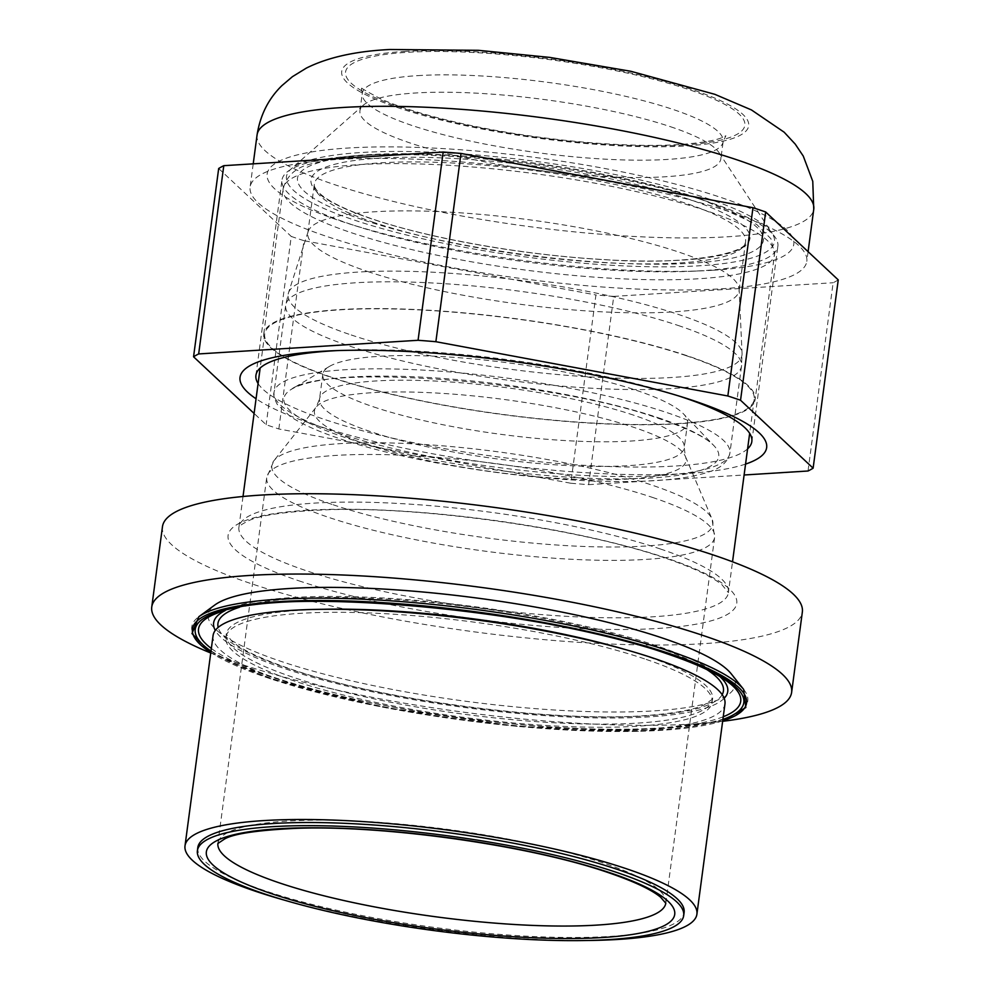 <?xml version="1.0" encoding="UTF-8"?>
<svg xmlns="http://www.w3.org/2000/svg" width="990" height="990" viewBox="0 0 990 990"><rect width="100%" height="100%" fill="white"/><g stroke="black" fill="none" stroke-linecap="round" stroke-linejoin="round"><path stroke-width="0.74" stroke-dasharray="4.95 3.71" d="M225.287 610.496A259.343 50.626 7.6 0 1 231.685 607.724A259.343 50.626 7.6 0 1 656.259 645.678A259.343 50.626 7.6 0 1 714.31 672.123A259.343 50.626 7.6 0 1 719.755 676.467M724.173 698.321A259.343 50.626 7.6 0 1 546.146 715.708A259.343 50.626 7.6 0 1 285.108 668.77A259.343 50.626 7.6 0 1 215.288 630.42M731.301 673.918A265.852 51.901 7.6 0 1 590.956 711.662A265.852 51.901 7.6 0 1 281.469 661.53A265.852 51.901 7.6 0 1 214.805 605.001M373.539 406.865A183.979 35.912 -172.4 0 0 571.032 440.897A183.979 35.912 -172.4 0 0 687.543 423.002A183.979 35.912 -172.4 0 0 683.471 413.87A183.979 35.912 -172.4 0 0 636.83 390.481A183.979 35.912 -172.4 0 0 460.127 357.798A183.979 35.912 -172.4 0 0 329.15 366.585A183.979 35.912 -172.4 0 0 322.814 374.331A183.979 35.912 -172.4 0 0 373.539 406.865M367.773 271.545A217.553 42.471 -172.4 0 0 601.301 311.788A217.553 42.471 -172.4 0 0 739.072 290.627A217.553 42.471 -172.4 0 0 739.134 289.142A217.553 42.471 -172.4 0 0 679.103 252.178A217.553 42.471 -172.4 0 0 449.114 212.12A217.553 42.471 -172.4 0 0 308.125 231.623A217.553 42.471 -172.4 0 0 307.803 233.083A217.553 42.471 -172.4 0 0 367.773 271.545M197.802 847.564A245.31 47.879 -172.4 0 0 265.431 890.926A245.31 47.879 -172.4 0 0 528.759 936.305A245.31 47.879 -172.4 0 0 684.115 912.458M213.06 635.63A258.217 50.403 -172.4 0 0 284.254 681.269A258.217 50.403 -172.4 0 0 561.429 729.036A258.217 50.403 -172.4 0 0 724.965 703.927M644.527 658.857A245.31 47.879 -172.4 0 0 381.212 613.478A245.31 47.879 -172.4 0 0 225.856 637.337A245.31 47.879 -172.4 0 0 293.486 680.699A245.31 47.879 -172.4 0 0 556.813 726.078A245.31 47.879 -172.4 0 0 712.157 702.219A245.31 47.879 -172.4 0 0 644.527 658.857M162.471 526.68A322.777 63.001 -172.4 0 0 251.46 583.741A322.777 63.001 -172.4 0 0 597.935 643.438A322.777 63.001 -172.4 0 0 802.346 612.055M210.746 653.016A322.777 63.001 -172.4 0 0 240.731 664.067A322.777 63.001 -172.4 0 0 722.638 721.314M686.132 355.67A246.918 48.201 -172.4 0 0 421.072 309.994A246.918 48.201 -172.4 0 0 264.701 334.001A246.918 48.201 -172.4 0 0 332.776 377.66A246.918 48.201 -172.4 0 0 597.836 423.336A246.918 48.201 -172.4 0 0 754.207 399.317A246.918 48.201 -172.4 0 0 686.132 355.67M686.825 355.633A247.884 48.386 -172.4 0 0 420.725 309.771A247.884 48.386 -172.4 0 0 263.748 333.877A247.884 48.386 -172.4 0 0 332.083 377.697A247.884 48.386 -172.4 0 0 598.183 423.559A247.884 48.386 -172.4 0 0 755.16 399.453A247.884 48.386 -172.4 0 0 686.825 355.633M284.637 900.219A258.217 50.403 -172.4 0 0 586.513 940.5M712.812 270.27A265.642 51.851 7.6 0 1 701.675 270.839A265.642 51.851 7.6 0 1 349.086 223.802A265.642 51.851 7.6 0 1 348.121 148.017A265.642 51.851 7.6 0 1 720.547 197.319A265.642 51.851 7.6 0 1 712.812 270.27M701.638 270.74A250.148 48.832 7.6 0 1 691.144 271.285A250.148 48.832 7.6 0 1 359.123 226.982A250.148 48.832 7.6 0 1 281.977 180.093A250.148 48.832 7.6 0 1 358.219 155.616A250.148 48.832 7.6 0 1 630.185 180.997A250.148 48.832 7.6 0 1 777.88 246.263A250.148 48.832 7.6 0 1 701.638 270.74M747.599 448.841A250.148 48.832 7.6 0 1 675.588 466.005A250.148 48.832 7.6 0 1 422.173 444.461A250.148 48.832 7.6 0 1 258.093 383.538M745.569 464.087A265.642 51.851 7.6 0 1 685.686 473.604A265.642 51.851 7.6 0 1 256.063 398.772M670.638 126.77A182.049 35.541 7.6 0 1 719.074 152.732A182.049 35.541 7.6 0 1 720.819 158.957A182.049 35.541 7.6 0 1 605.534 176.653A182.049 35.541 7.6 0 1 410.12 142.981A182.049 35.541 7.6 0 1 359.939 110.806A182.049 35.541 7.6 0 1 363.256 105.262A182.049 35.541 7.6 0 1 489.555 93.976A182.049 35.541 7.6 0 1 670.638 126.77M706.6 198.186A246.151 48.052 7.6 0 1 772.089 233.294A246.151 48.052 7.6 0 1 637.337 266.421A246.151 48.052 7.6 0 1 354.346 220.102A246.151 48.052 7.6 0 1 290.973 169.092A246.151 48.052 7.6 0 1 461.748 153.834A246.151 48.052 7.6 0 1 706.6 198.186M721.215 288.82A280.813 54.809 -172.4 0 0 806.801 261.348A280.813 54.809 -172.4 0 0 641 188.075A280.813 54.809 -172.4 0 0 335.697 159.588A280.813 54.809 -172.4 0 0 250.111 187.073A280.813 54.809 -172.4 0 0 415.924 260.333A280.813 54.809 -172.4 0 0 721.215 288.82M570.809 483.244A322.777 63.001 7.6 0 0 588.617 484.654L613.738 296.394A322.777 63.001 7.6 0 1 595.931 294.971L570.809 483.244L278.834 428.967A322.777 63.001 7.6 0 1 266.137 424.71L254.108 413.449M278.834 428.967L303.955 240.694L595.931 294.971M303.955 240.694A322.777 63.001 7.6 0 1 291.258 236.437L266.137 424.71M218.679 168.51L291.258 236.437M838.245 279.898A322.777 63.001 7.6 0 1 833.135 282.744L808.013 471.005M613.738 296.394L833.135 282.744M588.617 484.654L744.109 474.99M337.541 350.571A250.148 48.832 7.6 0 1 342.664 350.336A250.148 48.832 7.6 0 1 674.685 394.639A250.148 48.832 7.6 0 1 679.561 396.21M362.34 219.607A234.977 45.862 7.6 0 1 369.171 155.071A234.977 45.862 7.6 0 1 698.606 198.681A234.977 45.862 7.6 0 1 691.763 263.216A234.977 45.862 7.6 0 1 362.34 219.607M706.167 210.66A247.884 48.386 -172.4 0 0 440.067 164.81A247.884 48.386 -172.4 0 0 283.091 188.917A247.884 48.386 -172.4 0 0 351.425 232.737A247.884 48.386 -172.4 0 0 617.525 278.586A247.884 48.386 -172.4 0 0 774.502 254.48A247.884 48.386 -172.4 0 0 706.167 210.66M374.307 222.589A217.553 42.471 7.6 0 1 314.337 184.14A217.553 42.471 7.6 0 1 452.108 162.979A217.553 42.471 7.6 0 1 685.625 203.222A217.553 42.471 7.6 0 1 745.606 241.684A217.553 42.471 7.6 0 1 607.835 262.833A217.553 42.471 7.6 0 1 374.307 222.589M688.904 199.287A221.426 43.226 -172.4 0 0 378.477 158.19A221.426 43.226 -172.4 0 0 372.042 219A221.426 43.226 -172.4 0 0 682.469 260.098A221.426 43.226 -172.4 0 0 688.904 199.287M660.342 548.967A246.918 48.201 7.6 0 1 728.417 592.614A246.918 48.201 7.6 0 1 572.047 616.621A246.918 48.201 7.6 0 1 306.987 570.945A246.918 48.201 7.6 0 1 238.912 527.299A246.918 48.201 7.6 0 1 395.282 503.291A246.918 48.201 7.6 0 1 660.342 548.967M298.794 580.784A256.608 50.094 -172.4 0 0 658.548 628.415A256.608 50.094 -172.4 0 0 666.01 557.939A256.608 50.094 -172.4 0 0 306.269 510.32A256.608 50.094 -172.4 0 0 298.794 580.784M239.555 607.229A254.987 49.772 7.6 0 1 653.14 645.876A254.987 49.772 7.6 0 1 706.835 669.574M722.168 694.658A254.987 49.772 7.6 0 1 552.779 715.238A254.987 49.772 7.6 0 1 288.226 668.572A254.987 49.772 7.6 0 1 218.184 627.413M323.458 609.283A245.31 47.879 -172.4 0 0 226.277 634.194A245.31 47.879 -172.4 0 0 293.906 677.556A245.31 47.879 -172.4 0 0 557.234 722.935A245.31 47.879 -172.4 0 0 712.577 699.088A245.31 47.879 -172.4 0 0 644.948 655.714A245.31 47.879 -172.4 0 0 625.333 649.564M665.812 903.177A225.943 44.105 -172.4 0 0 665.837 902.991A225.943 44.105 -172.4 0 0 603.541 863.045A225.943 44.105 -172.4 0 0 361.016 821.255A225.943 44.105 -172.4 0 0 217.924 843.22A225.943 44.105 -172.4 0 0 217.899 843.418M678.113 325.45A229.94 44.884 7.6 0 1 741.51 366.102A229.94 44.884 7.6 0 1 595.893 388.451A229.94 44.884 7.6 0 1 349.062 345.918A229.94 44.884 7.6 0 1 285.665 305.279A229.94 44.884 7.6 0 1 431.281 282.917A229.94 44.884 7.6 0 1 678.113 325.45M351.215 334.979A228.962 44.698 -172.4 0 0 600.695 377.512A228.962 44.698 -172.4 0 0 742.054 353.492A228.962 44.698 -172.4 0 0 678.868 314.597A228.962 44.698 -172.4 0 0 436.825 272.436A228.962 44.698 -172.4 0 0 288.437 292.966A228.962 44.698 -172.4 0 0 351.215 334.979M658.276 417.743A219.335 42.818 7.6 0 1 713.889 445.624A219.335 42.818 7.6 0 1 603.504 478.739A219.335 42.818 7.6 0 1 344.396 437.271A219.335 42.818 7.6 0 1 291.468 389.268A219.335 42.818 7.6 0 1 447.616 378.786A219.335 42.818 7.6 0 1 658.276 417.743M337.442 432.939A229.94 44.884 -172.4 0 0 584.273 475.472A229.94 44.884 -172.4 0 0 729.902 453.111A229.94 44.884 -172.4 0 0 666.505 412.471A229.94 44.884 -172.4 0 0 419.673 369.938A229.94 44.884 -172.4 0 0 274.057 392.288A229.94 44.884 -172.4 0 0 337.442 432.939M652.336 497.364A225.943 44.105 7.6 0 1 714.632 537.31A225.943 44.105 7.6 0 1 571.539 559.276A225.943 44.105 7.6 0 1 329.002 517.485A225.943 44.105 7.6 0 1 266.718 477.551A225.943 44.105 7.6 0 1 409.798 455.573A225.943 44.105 7.6 0 1 652.336 497.364M333.16 504.776A222.478 43.424 -172.4 0 0 583.679 546.455A222.478 43.424 -172.4 0 0 712.07 519.156A222.478 43.424 -172.4 0 0 651.544 484.976A222.478 43.424 -172.4 0 0 424.685 444.51A222.478 43.424 -172.4 0 0 273.945 460.696A222.478 43.424 -172.4 0 0 333.16 504.776M633.538 415.132A183.979 35.912 -172.4 0 0 436.046 381.101A183.979 35.912 -172.4 0 0 319.535 398.995A183.979 35.912 -172.4 0 0 370.248 431.516A183.979 35.912 -172.4 0 0 567.74 465.548A183.979 35.912 -172.4 0 0 684.263 447.653A183.979 35.912 -172.4 0 0 633.538 415.132M366.102 444.213A187.444 36.593 7.6 0 1 316.218 407.076A187.444 36.593 7.6 0 1 443.223 393.438A187.444 36.593 7.6 0 1 634.343 427.532A187.444 36.593 7.6 0 1 685.34 456.328A187.444 36.593 7.6 0 1 577.17 479.333A187.444 36.593 7.6 0 1 366.102 444.213M231.685 607.724L217.577 612.971A273.5 53.386 7.6 0 1 665.33 652.992A273.5 53.386 7.6 0 1 726.536 680.885L714.31 672.123M723.245 716.76A273.5 53.386 7.6 0 1 273.921 677.346A273.5 53.386 7.6 0 1 211.353 648.462M722.898 719.421A276.73 54.017 7.6 0 1 271.507 678.336A276.73 54.017 7.6 0 1 210.994 651.111M722.7 720.869A279.526 54.561 7.6 0 1 269.503 678.459A279.526 54.561 7.6 0 1 210.796 652.571M743.651 689.411A280.43 54.735 7.6 0 1 595.609 729.234A280.43 54.735 7.6 0 1 269.144 676.356A280.43 54.735 7.6 0 1 198.829 616.721M417.731 75.636A182.049 35.541 7.6 0 1 672.952 109.42A182.049 35.541 7.6 0 1 723.146 141.595A182.049 35.541 7.6 0 1 667.656 159.415A182.049 35.541 7.6 0 1 412.434 125.619A182.049 35.541 7.6 0 1 362.253 93.444A182.049 35.541 7.6 0 1 417.731 75.636M683.459 145.035A201.416 39.315 -172.4 0 0 689.325 89.731A201.416 39.315 -172.4 0 0 406.952 52.346A201.416 39.315 -172.4 0 0 401.099 107.663A201.416 39.315 -172.4 0 0 683.459 145.035M404.291 51.455A205.289 40.07 7.6 0 1 692.097 89.558A205.289 40.07 7.6 0 1 686.12 145.926A205.289 40.07 7.6 0 1 398.327 107.836A205.289 40.07 7.6 0 1 404.291 51.455M257.066 134.974A280.813 54.809 -172.4 0 0 422.866 208.246A280.813 54.809 -172.4 0 0 728.17 236.734A280.813 54.809 -172.4 0 0 813.755 209.261M263.748 333.877L283.091 188.917C286.555 176.43 294.896 168.325 308.125 164.612L335.177 158.054C370.409 152.745 416.666 152.311 473.963 156.754C554.19 162.979 643.649 179.561 701.031 198.99L756.744 224.483L770.95 238.776L774.502 254.48L755.16 399.453M307.803 233.083L314.337 184.14C313.818 186.392 315.674 189.548 319.894 193.595C328.853 201.663 346.475 210.165 372.772 219.099C430.093 238.602 524.65 255.185 603.578 259.541C687.369 265.865 748.613 252.858 745.606 241.684L739.072 290.627M243.02 496.485L238.912 527.299C239.902 527.274 235.744 527.361 247.562 521.26C259.046 515.208 286.444 511.347 329.781 509.677C426.665 506.744 580.672 528.895 664.191 557.716C692.579 567.406 711.86 576.44 722.019 584.818L728.417 592.614L732.526 561.8M225.856 637.337L226.277 634.194L232.341 641.668C242.327 650.034 261.558 659.08 290.058 668.807C382.264 700.895 560.612 723.653 652.076 715.065C676.195 712.986 693.483 709.657 703.94 705.066L712.577 699.088L712.157 702.219M322.814 374.331L319.535 398.995L316.218 407.076L273.945 460.696L266.718 477.551L217.862 843.492M308.125 231.623L288.437 292.966L285.665 305.279L274.057 392.288C273.091 394.329 274.168 398.376 277.274 404.44L290.355 416.543C301.789 424.116 318.335 431.516 340.015 438.768C411.865 463.419 539.204 482.452 625.68 481.524C662.162 481.326 689.585 478.22 707.974 472.193C720.361 468.604 727.675 462.243 729.902 453.111L741.51 366.102L742.054 353.492L739.134 289.142M329.15 366.585L291.468 389.268C322.443 363.652 553.039 380.135 659.835 418.881C688.273 428.658 706.291 437.58 713.889 445.624L683.471 413.87M665.824 903.264L714.632 537.31L712.07 519.156L685.34 456.328L684.263 447.653L687.543 423.002M210.783 652.732L269.268 678.422L382.808 707.182L516.582 726.301L639.391 731.325L722.675 721.029M264.701 334.001L260.16 368.032M754.207 399.317L749.665 433.348M691.144 271.285L701.675 270.839M359.123 226.982L349.086 223.802M255.927 375.358L281.977 180.093M359.939 110.806L362.253 93.444L361.14 87.07C358.64 86.724 365.174 90.659 380.729 98.901C404.984 109.68 439.894 119.53 485.446 128.453C552.111 141.422 630.568 147.819 679.746 144.54C701.576 142.931 716.092 140.456 723.269 137.127L725.893 135.741L723.146 141.595L720.819 158.957M719.074 152.732L772.089 233.294M808.1 251.683L806.801 261.348M253.217 163.845L250.111 187.073M363.256 105.262L290.973 169.092M342.664 350.336L332.145 350.782M674.685 394.639L684.721 397.819M751.831 441.528L777.88 246.263"/><path stroke-width="1.49" d="M719.755 676.467A259.343 50.626 7.6 0 1 724.173 698.321M198.829 616.721L214.805 605.001A265.852 51.901 7.6 0 1 401.606 590.25A265.852 51.901 7.6 0 1 661.914 637.857A265.852 51.901 7.6 0 1 731.301 673.918L743.651 689.411A280.43 54.735 7.6 0 0 670.453 651.383A280.43 54.735 7.6 0 0 395.864 601.165A280.43 54.735 7.6 0 0 198.829 616.721L191.986 633.6L210.783 652.732M683.694 915.589L684.115 912.458A245.31 47.879 -172.4 0 0 616.485 869.096A245.31 47.879 -172.4 0 0 353.158 823.717A245.31 47.879 -172.4 0 0 197.802 847.564L197.394 850.707A245.31 47.879 -172.4 0 0 265.011 894.069A245.31 47.879 -172.4 0 0 528.338 939.448A245.31 47.879 -172.4 0 0 683.694 915.589A245.31 47.879 -172.4 0 0 616.065 872.227A245.31 47.879 -172.4 0 0 352.737 826.848A245.31 47.879 -172.4 0 0 197.394 850.707M586.513 940.5A258.217 50.403 -172.4 0 0 696.91 914.166L724.965 703.927A258.217 50.403 -172.4 0 0 653.771 658.288A258.217 50.403 -172.4 0 0 376.584 610.521A258.217 50.403 -172.4 0 0 213.06 635.63L185.006 845.856A258.217 50.403 -172.4 0 0 256.2 891.507A258.217 50.403 -172.4 0 0 284.637 900.219M696.91 914.166A258.217 50.403 -172.4 0 0 625.717 868.515A258.217 50.403 -172.4 0 0 348.542 820.747A258.217 50.403 -172.4 0 0 185.006 845.856M722.638 721.314A322.777 63.001 -172.4 0 0 791.629 692.381L802.346 612.055A322.777 63.001 -172.4 0 0 713.357 554.994A322.777 63.001 -172.4 0 0 366.882 495.297A322.777 63.001 -172.4 0 0 162.471 526.68L151.755 607.006A322.777 63.001 -172.4 0 0 210.746 653.016M791.629 692.381A322.777 63.001 -172.4 0 0 702.64 635.332A322.777 63.001 -172.4 0 0 356.165 575.623A322.777 63.001 -172.4 0 0 151.755 607.006M215.288 630.42A259.343 50.626 7.6 0 1 225.287 610.496M258.093 383.538A250.148 48.832 7.6 0 1 255.927 375.358A250.148 48.832 7.6 0 1 332.17 350.881A250.148 48.832 7.6 0 1 337.541 350.571M256.063 398.772A265.642 51.851 7.6 0 1 320.995 351.351A265.642 51.851 7.6 0 1 332.145 350.782A265.642 51.851 7.6 0 1 684.721 397.819A265.642 51.851 7.6 0 1 745.569 464.087M198.668 353.937A322.777 63.001 7.6 0 0 193.557 356.784L218.679 168.51A322.777 63.001 7.6 0 1 223.79 165.677L198.668 353.937L418.065 340.288A322.777 63.001 7.6 0 1 435.872 341.711L727.848 395.988A322.777 63.001 7.6 0 1 740.545 400.245L813.124 468.171A322.777 63.001 7.6 0 1 808.013 471.005L744.109 474.99M418.065 340.288L443.186 152.027L223.79 165.677M443.186 152.027A322.777 63.001 7.6 0 1 460.993 153.438L435.872 341.711M727.848 395.988L752.969 207.714L460.993 153.438M752.969 207.714A322.777 63.001 7.6 0 1 765.666 211.971L740.545 400.245M813.124 468.171L838.245 279.898L765.666 211.971M193.557 356.784L254.108 413.449M679.561 396.21A250.148 48.832 7.6 0 1 751.831 441.528A250.148 48.832 7.6 0 1 747.599 448.841M706.835 669.574A254.987 49.772 7.6 0 1 722.168 694.658M217.899 843.418A225.943 44.105 -172.4 0 0 280.207 883.167A225.943 44.105 -172.4 0 0 522.299 924.932A225.943 44.105 -172.4 0 0 665.812 903.177M271.483 893.661A236.263 46.122 7.6 0 1 278.351 828.779A236.263 46.122 7.6 0 1 609.593 872.635A236.263 46.122 7.6 0 1 602.724 937.518A236.263 46.122 7.6 0 1 271.483 893.661M211.353 648.462A273.5 53.386 7.6 0 1 217.577 612.971C277.596 585.87 541.01 608.85 666.307 653.536C694.151 662.954 714.223 672.074 726.536 680.885A273.5 53.386 7.6 0 1 723.245 716.76M210.994 651.111A276.73 54.017 7.6 0 1 325.339 601.165A276.73 54.017 7.6 0 1 667.52 653.697A276.73 54.017 7.6 0 1 722.898 719.421M210.796 652.571A279.526 54.561 7.6 0 1 320.933 600.509A279.526 54.561 7.6 0 1 669.512 653.573A279.526 54.561 7.6 0 1 722.7 720.869M625.333 649.564A245.31 47.879 -172.4 0 0 323.458 609.283M218.184 627.413A254.987 49.772 7.6 0 1 239.555 607.229M257.066 134.974C260.209 115.1 268.513 98.641 281.952 85.585L292.421 76.675L306.331 68.112C327.739 57.395 355.571 51.195 389.812 49.5L478.43 50.317L549.599 57.383L630.865 71.292L714.817 94.31L751.435 109.927L784.167 132.202L795.23 144.107L803.274 156.086L812.765 181.319L813.755 209.261A280.813 54.809 -172.4 0 0 647.955 135.989A280.813 54.809 -172.4 0 0 342.651 107.502A280.813 54.809 -172.4 0 0 257.066 134.974L253.217 163.845M217.862 843.492L224.705 838.926C233.888 833.667 258.105 830.115 297.359 828.296C386.174 825.128 530.12 845.609 607.65 872.388C634.033 881.409 651.717 889.725 660.726 897.324L665.824 903.264M260.16 368.032L243.02 496.485M749.665 433.348L732.526 561.8M722.675 721.029L745.829 707.491L743.651 689.411M813.755 209.261L808.1 251.683"/></g></svg>
